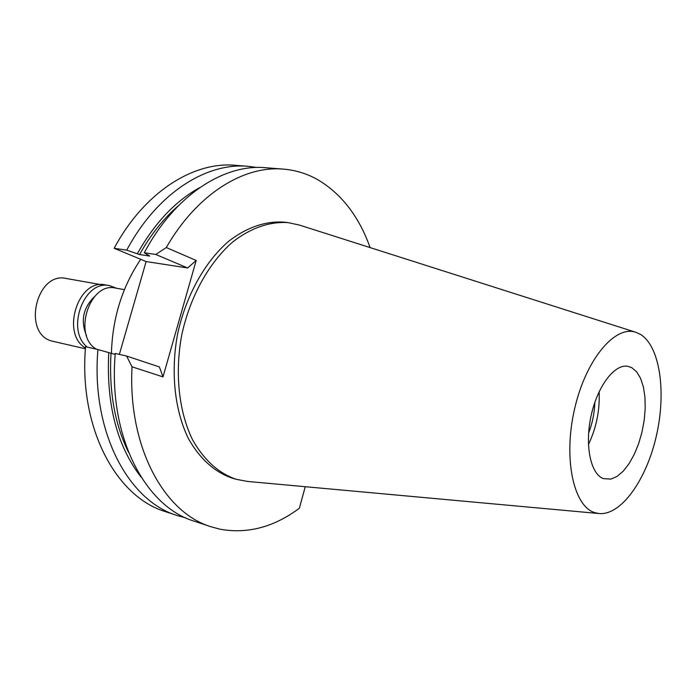 <?xml version="1.0" encoding="UTF-8"?>
<svg xmlns="http://www.w3.org/2000/svg" width="696" height="696" viewBox="0 0 696 696"><rect width="100%" height="100%" fill="white"/><g stroke="black" fill="none" stroke-linecap="round" stroke-linejoin="round"><path stroke-width="1.04" d="M631.777 367.662L627.862 366.296C614.62 363.695 597.481 386.08 591.113 415.712C584.579 445.301 590.591 474.115 603.449 478.639L610.94 479.092L617.1 476.386L623.207 471.192L628.984 463.788L634.178 454.54L638.563 443.874L641.947 432.277L644.2 420.254L645.218 408.334L644.948 397.042L643.382 386.889L640.59 378.337L636.666 371.821L631.777 367.662M599.134 391.674C599.952 410.188 596.385 427.822 588.424 444.561M588.607 433.156C592.418 423.203 594.497 412.902 594.862 402.253M124.41 289.649L115.606 288.083C89.497 281.445 72.341 335.585 96.431 349.201M140.714 259.312C122.183 286.848 112.413 318.263 111.412 353.577M166.3 247.524L155.791 254.475L144.307 252.77L149.718 256.067L139.574 254.545L126.733 250.16C156.826 193.54 206.138 162.281 248.124 166.318L235.465 165.309C193.401 161.281 144.142 192.226 114.153 248.298L146.125 261.557L187.642 267.969L196.185 260.469L166.3 247.524C196.924 194.088 243.661 165.387 283.472 169.128C295.6 170.155 306.936 173.626 317.489 179.542C341.414 193.688 358.962 216.378 370.115 247.602M119.364 354.394L146.125 261.557M97.936 349.54L85.547 346.73C78.596 427.657 116.023 496.927 165.344 511.603L177.393 515.606C128.151 500.981 90.828 431.215 97.936 349.54L115.179 354.429M305.248 486.713L299.35 508.237C273.972 527.159 247.532 534.145 220.032 529.195L211.045 526.768C164.047 512.674 127.768 446.867 132.031 366.818L163.003 376.893L196.185 260.469M185.954 517.955L177.393 515.606M211.045 526.768L194.21 521.182C145.09 506.627 107.932 436.183 115.258 353.464L126.568 356.021L159.393 366.94L163.003 376.893M126.733 250.16L114.153 248.298M155.791 254.475L187.642 267.969M248.124 166.318L256.928 167.484M288.214 222.642L284.012 222.163C265.811 220.858 246.541 227.331 228.479 241.425C204.815 261.913 185.893 295.835 177.628 333.845C170.45 372.082 174.687 410.692 188.512 438.776C200.013 458.951 214.568 472.071 232.177 478.117L236.231 479.309C218.631 473.263 204.093 460.126 192.618 439.898C178.811 411.754 174.6 373.039 181.804 334.689C190.086 296.566 209.035 262.54 232.699 241.982C250.76 227.836 270.022 221.345 288.214 222.642L299.471 225.086M126.568 356.021L132.031 366.818M111.003 353.481C108.907 391.291 114.753 424.255 128.56 452.365M141.184 477.247C117.041 446.075 106.227 404.576 108.75 352.733M283.472 169.128L265.785 167.719C223.903 163.682 174.557 195.376 144.307 252.77M178.533 205.572C163.664 218.353 150.675 234.683 139.574 254.545M137.39 253.631C154.669 222.955 175.488 200.926 199.848 187.563M247.559 481.441L236.231 479.309M640.294 334.289C659.991 346.103 666.481 392.109 656.372 435.879C646.471 479.709 621.171 515.614 599.082 513.544L594.767 512.63C573.478 506.366 563.116 458.386 574.548 409.109C585.701 359.736 614.881 324.997 635.787 332.27L640.294 334.289M94.369 296.757C83.059 307.954 80.44 320.908 86.504 335.62M101.024 284.647L66.198 278.478C36.401 271.257 21.968 333.314 51.704 341.023L85.399 348.783M87.313 347.13C65.32 330.2 84.129 279.157 109.672 285.673L105.435 284.925C78.352 278.069 60.535 333.697 85.46 347.965M109.672 285.673L116.467 288.231M599.082 513.544L247.002 481.388M635.787 332.27L298.941 224.912"/></g></svg>
